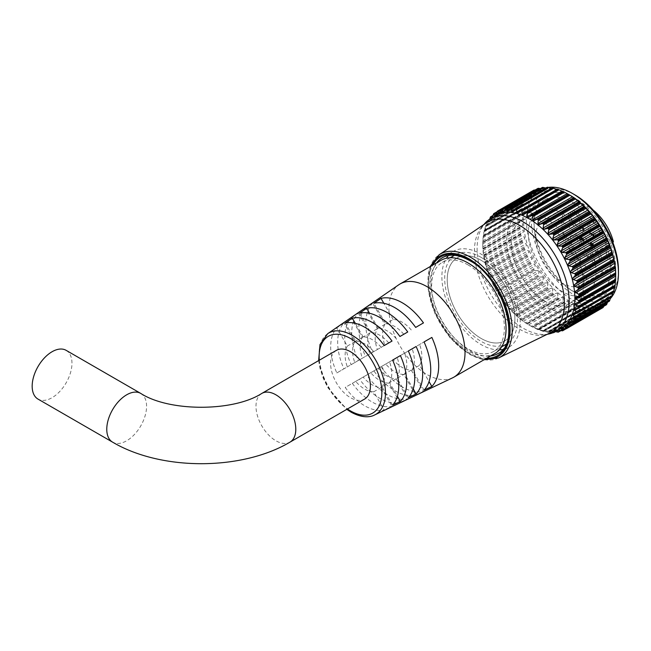 <?xml version="1.0" encoding="UTF-8"?>
<svg xmlns="http://www.w3.org/2000/svg" width="651" height="651" viewBox="0 0 651 651"><rect width="100%" height="100%" fill="white"/><g stroke="black" fill="none" stroke-linecap="round" stroke-linejoin="round"><path stroke-width="0.49" stroke-dasharray="3.25 2.44" d="M538.296 270.71L539.183 272.281L537.954 275.3L500.855 296.718L498.389 293.756L497.86 291.982L534.951 270.564L538.296 270.71M542.633 276.935L543.43 278.408L542.421 281.525L505.322 302.943L502.588 300.054L502.051 298.459L539.142 277.049L542.633 276.935M547.304 282.786L548.02 284.153L547.214 287.327L510.124 308.745L507.145 305.97L506.608 304.578L543.707 283.161L547.304 282.786M552.251 288.173L552.886 289.435L552.284 292.633L515.185 314.051L511.841 311.162L511.491 310.258L548.581 288.841L552.251 288.173M557.411 293.04L557.964 294.179L557.549 297.377L520.458 318.795L516.87 316.044L516.617 315.418L553.708 294L557.411 293.04M562.708 297.312L563.188 298.329L562.952 301.494L525.853 322.912L522.069 320.349L559.022 298.573L562.708 297.312M568.087 300.941L568.413 304.928L531.322 326.346L527.351 324.011L564.45 302.512L568.087 300.941M573.474 303.871L573.873 307.638L536.774 329.056L532.673 326.989L572.595 303.936L532.664 326.989L573.474 303.871M578.796 306.076L579.252 309.583L542.153 331.001L537.938 329.243L538.263 329.666L575.362 308.248L577.754 306.255L538.458 329.365M583.98 307.516L584.476 310.747L547.385 332.165L543.097 330.749L543.609 331.4L580.7 309.982L582.914 307.76L583.98 307.516L543.699 330.773M588.96 308.183L589.489 311.105L552.398 332.523L548.077 331.481L548.785 332.344L585.876 310.926L587.894 308.493L588.96 308.183L548.76 331.392M554.213 332.197L590.815 311.064L592.63 308.436L593.679 308.061L594.217 310.657L557.126 332.075M555.311 331.636L552.813 331.424L553.724 332.482M560.397 330.635L595.462 310.397L597.057 307.606L598.066 307.15L598.603 309.412L561.504 330.83M565.353 328.788L599.734 308.932L601.125 305.994L602.069 305.465L602.582 307.378L565.491 328.796M603.599 306.686L604.836 303.496L605.609 302.943L606.114 304.595L569.015 326.005M564.954 326.078L605.316 302.772L565.792 325.931M607.424 302.316L608.669 299.696L609.141 301.079L572.05 322.497M608.067 300.249L568.852 322.684M610.418 297.751L611.216 295.782L611.631 296.897L574.54 318.315M610.768 296.335L571.399 318.77M612.737 292.641L613.218 291.249L613.551 292.087L576.452 313.505M612.908 291.786L573.401 314.238M614.341 287.473L614.642 286.163L614.87 286.725L577.779 308.135M614.454 286.676L574.825 309.152M575.655 303.569L615.577 280.866M615.708 274.893A65.1 37.587 60 0 1 602.224 304.554A65.1 37.587 60 0 1 569.674 301.332A65.1 37.587 60 0 1 527.147 243.962A65.1 37.587 60 0 1 537.124 191.793A65.1 37.587 60 0 1 569.674 195.023M561.3 328.56L601.679 305.246L562.252 328.47M599.734 308.932L566.053 328.804L599.107 309.721A68.184 39.369 -120 0 1 599.026 309.754L598.603 309.412M558.086 330.236L598.066 307.15M595.462 310.397L560.788 330.708M560.82 330.708L594.754 311.097A68.184 39.369 -120 0 1 594.664 311.113L594.217 310.657M553.578 331.213L593.679 308.061M552.398 332.523L553.464 332.726L589.944 311.666A68.184 39.369 -120 0 0 590.042 311.666L553.562 332.726M589.944 311.666L589.489 311.105M585.876 310.926L548.557 332.482A68.184 39.369 60 0 1 548.451 332.474L584.932 311.406A68.184 39.369 -120 0 0 585.037 311.422L585.876 310.926M584.932 311.406L584.476 310.747M580.7 309.982L543.325 331.432A68.184 39.369 60 0 1 543.211 331.4L579.699 310.34A68.184 39.369 -120 0 0 579.805 310.372L580.7 309.982M579.699 310.34L579.252 309.583M575.362 308.248L537.929 329.585A68.184 39.369 60 0 1 537.816 329.544L574.296 308.476A68.184 39.369 -120 0 0 574.41 308.525L575.362 308.248M574.296 308.476L573.873 307.638M568.925 305.913L532.445 326.973A68.184 39.369 60 0 1 532.331 326.916L568.811 305.848A68.184 39.369 -120 0 0 568.925 305.913L532.827 327.16M568.811 305.848L568.413 304.928M496.282 215.375A65.1 37.587 -120 0 0 482.798 245.183A65.1 37.587 -120 0 0 528.824 324.914A65.1 37.587 -120 0 0 561.382 328.137M528.832 324.914L530.044 325.614L528.824 324.914A65.1 37.587 -120 0 0 528.832 324.914M531.322 326.346L532.331 326.916M533.104 327.176L532.673 326.989M536.774 329.056L537.816 329.544M542.153 331.001L543.211 331.4M547.385 332.165L548.451 332.474M618.45 270.328A61.617 35.577 60 0 1 574.882 295.481A61.617 35.577 60 0 1 531.306 220.014A61.617 35.577 60 0 1 574.882 194.861M545.31 187.976A65.1 37.587 -120 0 0 539.866 190.214A65.1 37.587 -120 0 0 529.89 242.375A65.1 37.587 -120 0 0 572.416 299.745A65.1 37.587 -120 0 0 604.966 302.967A65.1 37.587 -120 0 0 610.166 298.801M574.882 198.002A57.768 33.356 -120 0 0 534.032 221.584A57.768 33.356 -120 0 0 574.882 292.34L574.882 292.34A57.768 33.356 -120 0 0 615.366 274.771A57.768 33.356 -120 0 0 574.882 198.002M572.416 290.916L574.882 292.34L572.416 290.916A54.285 31.346 60 0 1 534.032 224.432A54.285 31.346 60 0 1 545.278 199.58A54.285 31.346 60 0 1 572.416 202.266A54.285 31.346 60 0 1 609.865 277.953A54.285 31.346 60 0 1 599.563 293.601A54.285 31.346 60 0 1 572.416 290.916M545.147 301.405A47.848 27.627 60 0 1 513.891 259.236A47.848 27.627 60 0 1 521.223 220.892A47.848 27.627 60 0 1 545.147 223.269A47.848 27.627 60 0 1 576.404 265.429A47.848 27.627 60 0 1 569.072 303.773A47.848 27.627 60 0 1 545.147 301.405M481.065 338.406A47.848 27.627 60 0 1 449.8 296.238A47.848 27.627 60 0 1 457.14 257.894A47.848 27.627 60 0 1 481.065 260.27A47.848 27.627 60 0 1 512.321 302.43A47.848 27.627 60 0 1 504.989 340.774A47.848 27.627 60 0 1 481.065 338.406A47.848 27.627 60 0 1 449.8 296.238A47.848 27.627 60 0 1 457.14 257.894A47.848 27.627 60 0 1 481.065 260.27A47.848 27.627 60 0 1 512.321 302.43A47.848 27.627 60 0 1 504.989 340.774A47.848 27.627 60 0 1 481.065 338.406M499.341 349.888A55.392 31.98 60 0 1 481.065 344.566A55.392 31.98 60 0 1 446.415 258.227M448.393 255.517A55.392 31.98 60 0 1 453.365 251.359A55.392 31.98 60 0 1 481.065 254.11A55.392 31.98 60 0 1 517.252 302.918A55.392 31.98 60 0 1 508.757 347.308A55.392 31.98 60 0 1 502.678 349.53M549.9 332.995A63.619 36.733 60 0 1 544.293 334.842A63.619 36.733 60 0 1 519.408 329.146A63.619 36.733 60 0 1 479.763 278.864A63.619 36.733 60 0 1 481.927 226.825A63.619 36.733 60 0 1 486.33 222.894M548.598 334.028A65.1 37.587 60 0 1 523.135 328.194A65.1 37.587 60 0 1 482.578 276.748A65.1 37.587 60 0 1 484.792 223.496M545.147 306.662A54.285 31.346 60 0 1 509.684 258.821A54.285 31.346 60 0 1 518.009 215.318A54.285 31.346 60 0 1 545.147 218.012A54.285 31.346 60 0 1 582.596 293.699A54.285 31.346 60 0 1 572.294 309.347A54.285 31.346 60 0 1 545.147 306.662M496.851 211.868L530.207 192.615A68.184 39.369 -120 0 0 530.134 192.672L493.653 213.731M490.48 216.946L526.96 195.878A68.184 39.369 -120 0 0 526.903 195.951L490.423 217.019M487.721 220.998A68.184 39.369 60 0 1 487.77 220.909L524.25 199.841A68.184 39.369 -120 0 0 524.201 199.93L487.721 220.998L487.387 222.04L524.478 200.622L526.545 202.241L526.032 203.348L522.932 203.95L485.841 225.368L486.216 226.336L526.545 203.177L486.216 226.336L487.387 222.04M485.581 225.62A68.184 39.369 60 0 1 485.622 225.523L522.102 204.455A68.184 39.369 -120 0 0 522.061 204.56L485.581 225.62L485.337 226.711L522.428 205.293L524.69 206.92L524.315 208.174L521.313 209.044L484.214 230.462L484.499 231.162L524.69 208.019L484.499 231.162L485.337 226.711M484.035 230.828A68.184 39.369 60 0 1 484.059 230.714L520.548 209.655A68.184 39.369 -120 0 0 520.515 209.768L484.035 230.828L483.872 231.951L520.971 210.542L523.412 212.145L523.184 213.512L520.295 214.659L483.197 236.077L483.384 236.516L483.872 231.951M483.107 236.557A68.184 39.369 60 0 1 483.115 236.435L519.596 215.367A68.184 39.369 -120 0 0 519.588 215.497L483.107 236.557L483.026 237.705L520.125 216.287L522.729 217.841L522.655 219.314L482.839 242.302L483.026 237.705M482.798 242.725A68.184 39.369 60 0 1 482.798 242.66A68.184 39.369 60 0 1 482.798 242.595L519.278 221.535A68.184 39.369 -120 0 0 519.278 221.665L482.798 242.725L482.798 243.881L519.897 222.471L522.655 223.928L522.729 225.49L520.125 227.175L483.026 248.592L482.798 243.881M483.115 249.26A68.184 39.369 60 0 1 483.107 249.121L519.588 228.053A68.184 39.369 -120 0 0 519.596 228.192L483.115 249.26L483.197 250.415L520.295 228.997L523.184 230.34L523.412 231.976L520.971 233.904L483.872 255.322L483.197 250.415M484.059 256.063A68.184 39.369 60 0 1 484.035 255.924L520.515 234.856A68.184 39.369 -120 0 0 520.548 235.003L484.059 256.063L484.214 257.21L521.313 235.792L524.315 236.988L524.69 238.665L522.428 240.837L485.337 262.247L484.214 257.21M485.622 263.061A68.184 39.369 60 0 1 485.581 262.914L522.061 241.855A68.184 39.369 -120 0 0 522.102 242.001L485.622 263.061L485.841 264.176L522.932 242.758L526.032 243.791L526.545 245.492L524.478 247.876L487.387 269.286L485.841 264.176M487.77 270.157A68.184 39.369 60 0 1 487.721 270.01L524.201 248.942A68.184 39.369 -120 0 0 524.25 249.089L487.77 270.157L488.047 271.231L525.145 249.813L528.311 250.651L528.954 252.352L527.09 254.932L490 276.35L489.137 275.34L488.047 271.231M490.48 277.253A68.184 39.369 60 0 1 490.423 277.106L526.903 256.046A68.184 39.369 -120 0 0 526.96 256.185L490.48 277.253L490.813 278.278L527.904 256.86L531.118 257.479L531.891 259.163L530.24 261.914L493.149 283.331L492.075 282.152L490.813 278.278M493.718 284.259A68.184 39.369 60 0 1 493.653 284.121L530.134 263.053A68.184 39.369 -120 0 0 530.207 263.199L493.718 284.259L494.093 285.228L531.192 263.81L534.422 264.192L535.317 265.836L533.877 268.733L496.778 290.151L495.501 288.824L494.093 285.228M497.445 291.095A68.184 39.369 60 0 1 497.364 290.956L533.853 269.888A68.184 39.369 -120 0 0 533.934 270.027L497.445 291.095L497.86 291.982M501.612 297.653A68.184 39.369 60 0 1 501.522 297.523L538.003 276.455A68.184 39.369 -120 0 0 538.092 276.585L501.612 297.653L502.051 298.459M506.161 303.862A68.184 39.369 60 0 1 506.063 303.74L542.543 282.672A68.184 39.369 -120 0 0 542.641 282.794L506.161 303.862L506.608 304.578M511.035 309.632A68.184 39.369 60 0 1 510.929 309.518L547.41 288.458A68.184 39.369 -120 0 0 547.515 288.572L511.035 309.632L511.491 310.258M516.162 314.897A68.184 39.369 60 0 1 516.056 314.791L552.536 293.731A68.184 39.369 -120 0 0 552.65 293.829L516.162 314.897L516.617 315.418M521.492 319.576A68.184 39.369 60 0 1 521.378 319.486L557.866 298.427A68.184 39.369 -120 0 0 557.972 298.516L521.492 319.576L521.931 319.991M526.944 323.62A68.184 39.369 60 0 1 526.83 323.547L563.31 302.487A68.184 39.369 -120 0 0 563.424 302.56L526.944 323.62L527.351 323.921M548.288 187.39A65.1 37.587 -120 0 0 546.384 187.724M491.228 218.297L491.546 218.671L531.9 195.373M493.149 214.643L530.24 193.233L531.891 194.747L491.302 218.524L531.891 194.747L531.118 195.536L527.904 195.593L492.701 215.912M490 217.995L527.09 196.578L528.954 198.173L528.311 199.125L524.25 199.841L488.047 220.86L488.494 222.113L489.658 219.232M489.137 221.161L528.954 198.173L528.311 199.125L488.657 222.211L528.962 198.946M483.197 236.077L520.068 214.773M482.798 242.148L519.278 221.535M483.026 248.592L483.107 249.121M483.872 255.322L484.035 255.924M485.337 262.247L485.581 262.914M487.387 269.286L487.721 270.01M490 276.35L490.423 277.106M493.149 283.331L493.653 284.121M496.778 290.151L497.364 290.956M500.855 296.718L501.522 297.523M505.322 302.943L506.063 303.74M510.124 308.745L510.929 309.518M515.185 314.051L516.056 314.791M520.458 318.795L521.378 319.486M525.853 322.912L526.83 323.547M564.45 302.512L563.424 302.56M563.31 302.487L562.952 301.494M559.022 298.573L557.972 298.516M557.866 298.427L557.549 297.377M553.708 294L552.65 293.829M552.536 293.731L552.284 292.633M548.581 288.841L547.515 288.572M547.41 288.458L547.214 287.327M543.707 283.161L542.641 282.794M542.543 282.672L542.421 281.525M539.142 277.049L538.092 276.585M538.003 276.455L537.954 275.3M534.951 270.564L533.934 270.027M533.853 269.888L533.877 268.733M531.192 263.81L530.207 263.199M530.134 263.053L530.24 261.914M527.904 256.86L526.96 256.185M526.903 256.046L527.09 254.932M525.145 249.813L524.25 249.089M524.201 248.942L524.478 247.876M522.932 242.758L522.102 242.001M522.061 241.855L522.428 240.837M521.313 235.792L520.548 235.003M520.515 234.856L520.971 233.904M520.295 228.997L519.596 228.192M519.588 228.053L520.125 227.175M519.897 222.471L519.278 221.665M522.729 219.273L482.839 242.302L522.729 219.273M520.125 216.287L519.588 215.497M519.596 215.367L520.295 214.659L519.596 215.367M523.412 213.406L483.368 236.5L523.412 213.406M520.971 210.542L520.515 209.768M520.548 209.655L521.313 209.044L520.548 209.655M522.428 205.293L522.061 204.56M522.102 204.455L522.932 203.95L522.102 204.455M524.478 200.622L524.201 199.93M527.09 196.578L526.903 195.951M526.96 195.878L527.904 195.593L526.96 195.878M530.24 193.233L530.134 192.672M496.778 212.023L533.877 190.605L535.317 192.029L534.422 192.639L530.272 192.566L496.859 211.86M495.501 215.017L535.317 192.029L535.317 192.517L494.947 215.831M533.877 190.605L533.853 190.133M500.855 210.167L537.954 188.749L539.183 190.043L538.182 190.466L534.951 190.019M499.366 213.032L539.183 190.417L498.812 213.723M505.322 209.101L542.421 187.683L543.43 188.823L540.33 188.627M503.614 211.811L543.439 189.091L503.101 212.381M510.124 208.833L547.214 187.415L548.02 188.383L545.733 188.098M508.203 211.372L548.028 188.554L507.739 211.811M515.185 209.378L552.284 187.96L552.886 188.717L551.283 188.432M513.069 211.705L552.894 188.823L512.679 212.039M520.458 210.712L557.549 189.303L557.972 189.889L517.854 213.048M518.147 212.828L557.964 189.84L556.695 189.49M528.669 217.328L568.413 194.299M336.429 350.344A28.148 16.251 -120 0 0 332.108 372.893A28.148 16.251 -120 0 0 350.498 397.696A28.148 16.251 -120 0 0 364.568 399.087M66.142 350.344A28.148 16.251 -60 0 1 70.454 372.893A28.148 16.251 -60 0 1 52.072 397.696A28.148 16.251 -60 0 1 37.994 399.087M403.783 374.431A27.7 15.99 -120 0 1 394.775 371.762A27.7 15.99 -120 0 1 385.766 364.031L393.228 359.718A27.7 15.99 -120 0 0 402.237 367.457A27.7 15.99 -120 0 0 411.245 370.126L403.783 374.431L415.672 395.019A50.868 29.368 60 0 1 394.775 390.681A50.868 29.368 60 0 1 373.886 370.891L380.998 366.782A51.551 29.759 60 0 0 402.237 386.93A51.551 29.759 60 0 0 423.475 391.308L415.672 395.019M388.753 383.113A27.7 15.99 -120 0 1 379.745 380.444A27.7 15.99 -120 0 1 370.736 372.706L378.198 368.401A27.7 15.99 -120 0 0 387.207 376.14A27.7 15.99 -120 0 0 396.215 378.801L388.753 383.113L399.942 402.489A49.492 28.571 60 0 1 379.745 398.241A49.492 28.571 60 0 1 359.547 379.167L366.659 375.057A50.176 28.97 60 0 0 387.207 394.49A50.176 28.97 60 0 0 407.746 398.786L399.942 402.489M373.723 391.788A27.7 15.99 -120 0 1 364.715 389.127A27.7 15.99 -120 0 1 355.698 381.388L363.16 377.084A27.7 15.99 -120 0 0 372.169 384.814A27.7 15.99 -120 0 0 381.177 387.483L373.723 391.788L384.212 409.959A48.117 27.781 60 0 1 364.715 405.793A48.117 27.781 60 0 1 345.209 387.443L352.321 383.341A48.801 28.172 60 0 0 372.169 402.049A48.801 28.172 60 0 0 392.016 406.257L384.212 409.959M595.543 234.661A8.048 4.647 60 0 1 590.286 227.573A8.048 4.647 60 0 1 591.523 221.12A8.048 4.647 60 0 1 595.543 221.519A8.048 4.647 60 0 1 600.8 228.607A8.048 4.647 60 0 1 599.571 235.06A8.048 4.647 60 0 1 595.543 234.661M593.679 235.735A8.048 4.647 60 0 1 588.423 228.647A8.048 4.647 60 0 1 589.66 222.203A8.048 4.647 60 0 1 593.679 222.601A8.048 4.647 60 0 1 598.936 229.689A8.048 4.647 60 0 1 597.699 236.134A8.048 4.647 60 0 1 593.679 235.735L594.054 234.905L590.327 232.749L593.671 235.068L592.931 236.167L594.054 235.703M576.037 224.815A8.048 4.647 60 0 1 570.781 217.727A8.048 4.647 60 0 1 572.009 211.282A8.048 4.647 60 0 1 576.037 211.681A8.048 4.647 60 0 1 581.294 218.769A8.048 4.647 60 0 1 580.057 225.213A8.048 4.647 60 0 1 576.037 224.815M574.174 225.897A8.048 4.647 60 0 1 568.917 218.801A8.048 4.647 60 0 1 570.146 212.356A8.048 4.647 60 0 1 574.174 212.755A8.048 4.647 60 0 1 579.423 219.843A8.048 4.647 60 0 1 578.194 226.296A8.048 4.647 60 0 1 574.174 225.897M576.037 248.894A8.048 4.647 60 0 1 570.781 241.806A8.048 4.647 60 0 1 572.009 235.361A8.048 4.647 60 0 1 576.037 235.76A8.048 4.647 60 0 1 581.294 242.847A8.048 4.647 60 0 1 580.057 249.292A8.048 4.647 60 0 1 576.037 248.894M574.174 249.976A8.048 4.647 60 0 1 568.917 242.88A8.048 4.647 60 0 1 570.146 236.435A8.048 4.647 60 0 1 574.174 236.834A8.048 4.647 60 0 1 579.423 243.922A8.048 4.647 60 0 1 578.194 250.375A8.048 4.647 60 0 1 574.174 249.976M595.543 261.58A8.048 4.647 60 0 1 590.286 254.492A8.048 4.647 60 0 1 591.523 248.047A8.048 4.647 60 0 1 595.543 248.446A8.048 4.647 60 0 1 600.8 255.534A8.048 4.647 60 0 1 599.571 261.979A8.048 4.647 60 0 1 595.543 261.58M593.679 262.654A8.048 4.647 60 0 1 588.423 255.566A8.048 4.647 60 0 1 589.66 249.121A8.048 4.647 60 0 1 593.679 249.52A8.048 4.647 60 0 1 598.936 256.608A8.048 4.647 60 0 1 597.699 263.053A8.048 4.647 60 0 1 593.679 262.654M452.616 377.824A53.813 31.069 60 0 1 426.966 374.496A53.813 31.069 60 0 1 392.162 328.202A53.813 31.069 60 0 1 398.86 284.723M494.906 353.477A53.813 31.069 60 0 1 468.004 350.808A53.813 31.069 60 0 1 432.85 303.39A53.813 31.069 60 0 1 441.101 260.27M468.004 264.876A51.437 29.694 60 0 1 501.604 310.201A51.437 29.694 60 0 1 493.727 351.418A51.437 29.694 60 0 1 468.004 348.871A51.437 29.694 60 0 1 434.404 303.545A51.437 29.694 60 0 1 442.289 262.329A51.437 29.694 60 0 1 468.004 264.876M481.065 257.34A51.437 29.694 60 0 1 514.664 302.666A51.437 29.694 60 0 1 506.779 343.883A51.437 29.694 60 0 1 481.065 341.336A51.437 29.694 60 0 1 447.457 296.01A51.437 29.694 60 0 1 455.342 254.793A51.437 29.694 60 0 1 481.065 257.34M562.195 213.422A47.848 27.627 60 0 1 593.452 255.591A47.848 27.627 60 0 1 586.12 293.926A47.848 27.627 60 0 1 562.195 291.558A47.848 27.627 60 0 1 530.939 249.398A47.848 27.627 60 0 1 538.271 211.054A47.848 27.627 60 0 1 562.195 213.422M587.259 276.976A37.506 21.654 60 0 1 580.952 284.975A37.506 21.654 60 0 1 562.195 283.12A37.506 21.654 60 0 1 537.693 250.065A37.506 21.654 60 0 1 543.439 220.005A37.506 21.654 60 0 1 562.195 221.869A37.506 21.654 60 0 1 587.259 256.95L580.179 252.857L580.179 272.891L587.259 276.976L613.413 261.881A37.506 21.654 60 0 1 607.098 269.88A37.506 21.654 60 0 1 588.349 268.017A37.506 21.654 60 0 1 563.839 234.97A37.506 21.654 60 0 1 569.592 204.91A37.506 21.654 60 0 1 588.349 206.766A37.506 21.654 60 0 1 593.167 210.061M613.413 261.881L606.325 257.788L606.325 237.761L613.413 241.846M591.189 243.523L591.189 245.565L594.151 244.922L591.572 242.856L590.327 242.636L591.189 243.523L590.441 243.954L590.441 245.997L591.189 245.565M583.369 238.73L583.955 239.934L583.386 240.894L584.338 240.162L583.369 238.347L580.782 237.037L580.415 237.908L581.514 239.983L580.798 238.12L581.587 237.485L582.376 239.267L583.369 238.73M581.538 238.185L580.033 237.469L579.675 238.339L580.773 240.414L580.057 238.551L580.847 237.916L581.636 239.69L582.629 239.161L583.206 240.365L583.955 239.934L582.637 241.326L584.338 240.162L583.597 240.593L582.621 238.779L583.369 238.347L581.856 238.836L581.538 238.185L582.287 237.753M580.798 238.12L581.587 237.485L580.798 238.12M583.198 227.866L583.955 229.233L583.093 230.12L583.996 230.218L584.338 229.437L583.231 227.492L580.895 228.094L580.513 225.873L580.513 228.802L583.198 227.866L582.458 228.298L583.206 229.665L583.955 229.233L582.352 230.169L583.093 230.12M336.827 372.925L343.948 368.824A48.801 28.172 60 0 1 343.948 322.986L336.827 327.892A48.117 27.781 60 0 0 336.827 372.925L347.325 366.871A27.7 15.99 -120 0 1 347.325 346.063L336.827 327.892M351.166 364.65L358.278 360.548A50.176 28.97 60 0 1 358.278 313.098L351.166 318.005A49.492 28.571 60 0 0 351.166 364.65L362.355 358.196A27.7 15.99 -120 0 1 362.355 337.389L351.166 318.005M365.504 356.374L372.616 352.264A51.551 29.759 60 0 1 372.616 303.211L365.504 308.118A50.868 29.368 60 0 0 365.504 356.374L377.385 349.514A27.7 15.99 -120 0 1 377.385 328.706L365.504 308.118M612.778 242.221L587.259 256.95M580.179 272.891L606.325 257.788M580.179 252.857L606.325 237.761M392.594 405.125L382.096 386.954L389.558 382.642L397.411 396.239M382.096 386.954A27.7 15.99 -120 0 0 382.096 366.147L392.594 360.093L382.096 366.147M389.558 382.642A27.7 15.99 -120 0 0 389.558 361.842M408.323 397.655L397.134 378.272L404.596 373.967L413.23 388.916M397.134 378.272A27.7 15.99 -120 0 0 397.134 357.464L408.323 351.003L397.134 357.464M404.596 373.967A27.7 15.99 -120 0 0 404.596 353.159M424.053 390.177L412.164 369.589L419.626 365.284L429.033 381.584M412.164 369.589A27.7 15.99 -120 0 0 412.164 348.79L424.053 341.921L412.164 348.79M419.626 365.284A27.7 15.99 -120 0 0 419.626 344.477M363.16 377.084L352.321 383.341M355.698 381.388L345.209 387.443M381.177 387.483L392.016 406.257M378.198 368.401L366.659 375.057M370.736 372.706L359.547 379.167M396.215 378.801L407.746 398.786M393.228 359.718L380.998 366.782M385.766 364.031L373.886 370.891M411.245 370.126L423.475 391.308M347.325 346.063L354.779 341.759L343.948 322.986M354.779 341.759A27.7 15.99 -120 0 0 354.779 362.566L347.325 366.871M354.779 362.566L343.948 368.824M362.355 337.389L369.817 333.076L358.278 313.098M369.817 333.076A27.7 15.99 -120 0 0 369.817 353.884L362.355 358.196M369.817 353.884L358.278 360.548M377.385 328.706L384.847 324.401L372.616 303.211M384.847 324.401A27.7 15.99 -120 0 0 384.847 345.209L377.385 349.514M384.847 345.209L372.616 352.264M384.212 345.575L392.016 341.067M373.723 351.63A27.7 15.99 -120 0 0 355.698 341.23L345.209 323.059M381.177 347.325A27.7 15.99 -120 0 0 363.16 336.917L355.698 341.23M363.16 336.917L355.316 323.327M399.942 336.494L407.746 331.986M388.753 342.955A27.7 15.99 -120 0 0 370.736 332.547L359.547 313.172M396.215 338.642A27.7 15.99 -120 0 0 378.198 328.242L370.736 332.547M378.198 328.242L369.565 313.294M415.672 327.412L423.475 322.904M403.783 334.272A27.7 15.99 -120 0 0 385.766 323.873L373.886 303.285M411.245 329.967A27.7 15.99 -120 0 0 393.228 319.56L385.766 323.873M393.228 319.56L383.821 303.268M590.441 245.997L594.151 244.922M593.403 245.354L594.151 244.849M593.403 245.281L590.823 243.783L591.572 243.352M590.823 243.783L591.572 242.856M590.823 243.287L590.441 243.067L591.189 242.636M590.441 243.067L590.441 243.564L591.189 243.132M590.441 243.564L589.578 243.067L590.327 242.636M589.578 243.067L590.327 243.026M589.578 243.458L590.441 243.954M590.823 245.46L590.823 244.174L592.443 245.11L590.823 245.46L591.572 245.028L591.572 243.743L593.191 244.678L591.572 245.028M590.823 244.174L591.572 243.743M592.443 245.11L593.191 244.678M593.313 236.134L593.313 235.336L594.054 234.905M593.313 235.336L589.578 233.18L590.327 232.749M589.578 233.18L590.327 233.139M589.578 233.571L592.931 235.499L593.671 235.068M592.931 235.499L592.931 236.167M583.206 240.365L582.637 240.935L583.206 240.365M582.637 241.326L583.597 240.593L582.637 241.326M582.621 238.779L581.856 238.836L582.621 238.779M580.879 237.542L581.62 237.11M579.675 238.339L580.415 237.908M580.773 240.414L581.514 239.983M580.773 240.024L581.514 239.592M580.253 239.389L581.001 238.958M581.636 239.69L582.376 239.267M582.018 239.918L582.759 239.487M583.206 229.665L582.352 230.169L583.206 229.665M582.352 230.552L583.247 230.649L584.338 229.437M583.597 229.868L582.482 227.923L583.231 227.492M582.482 227.923L580.895 228.094M580.147 228.525L580.147 226.524L580.895 226.092M580.147 226.524L579.764 226.304L580.513 225.873M579.764 226.304L579.764 229.225L580.513 228.802M579.764 229.225L582.059 228.021M581.31 228.452L582.458 228.298M499.366 295.269L539.183 272.281M503.614 301.397L543.43 278.408M508.203 307.142L548.02 284.153M513.069 312.423L552.886 289.435M518.147 317.167L557.964 294.179M523.371 321.317L563.188 298.329M528.669 324.816L568.494 301.828M533.983 327.616L573.8 304.627M539.231 329.691L579.048 306.702M544.35 331.001L584.167 308.013M549.281 331.538L589.098 308.55M553.944 331.294L593.761 308.305M558.289 330.26L598.106 307.272M431.296 265.933A58.02 33.502 -120 0 0 469.045 353.648A58.02 33.502 -120 0 0 485.101 359.14M498.666 357.936A59.599 34.413 60 0 1 470.103 354.323A59.599 34.413 60 0 1 431.507 302.91A59.599 34.413 60 0 1 439.116 254.785M436.691 262.817A55.392 31.98 -120 0 0 436.032 308.094A55.392 31.98 -120 0 0 470.168 350.848A55.392 31.98 -120 0 0 490.496 356.024M508.757 347.308L497.86 353.599A55.392 31.98 -120 0 0 506.356 309.209A55.392 31.98 -120 0 0 470.168 260.392A55.392 31.98 -120 0 0 442.468 257.65L453.365 251.359M486.59 358.278A56.979 32.892 60 0 1 469.045 352.793A56.979 32.892 60 0 1 432.785 265.071M558.176 332.173L594.664 311.113M562.545 330.822L599.026 309.754M576.143 313.579L612.778 292.429M573.01 318.534L610.638 296.815M569.731 322.636L607.961 300.567M566.15 325.939L604.771 303.643M562.212 328.462L601.125 305.994M557.899 330.212L597.057 307.606M527.351 324.011L567.176 301.022M522.069 320.349L561.886 297.361M516.87 316.044L556.695 293.056M511.841 311.162L551.657 288.173M507.039 305.758L546.856 282.77M502.531 299.916L542.348 276.927M498.365 293.691L538.182 270.702M495.501 288.824L535.317 265.836M494.605 287.181L534.422 264.192M492.075 282.152L531.891 259.163M491.302 280.467L531.118 257.479M489.137 275.34L528.954 252.352M488.494 273.64L528.311 250.651M486.728 268.481L526.545 245.492M486.216 266.78L526.032 243.791M484.873 261.653L524.69 238.665M484.499 259.977L524.315 236.988M483.595 254.964L523.412 231.976M483.368 253.329L523.184 230.34M482.912 248.479L522.729 225.49M482.839 246.916L522.655 223.928M482.912 240.829L522.729 217.841M483.595 235.133L523.412 212.145M484.873 229.909L524.69 206.92M486.728 225.238L526.545 202.241M531.192 192.436L496.623 212.397M495.444 215.139L534.422 192.639M499.472 212.82L538.182 190.466M504.004 211.193L542.348 189.059M509.058 210.24L546.856 188.416M514.721 209.891L551.657 188.562M523.371 214.708L563.188 191.719L523.192 214.822M261.816 393.416A28.148 16.251 -120 0 0 255.989 406.297A28.148 16.251 -120 0 0 275.894 440.768A28.148 16.251 -120 0 0 289.964 442.159M140.746 393.416A28.148 16.251 -60 0 1 146.581 406.297A28.148 16.251 -60 0 1 126.676 440.768A28.148 16.251 -60 0 1 112.607 442.159M374.634 414.964A46.978 27.122 60 0 1 352.24 412.067M349.123 410.097A46.978 27.122 60 0 1 321.26 369.638A46.978 27.122 60 0 1 327.705 333.686M319.291 360.231A44.341 25.601 -120 0 0 347.439 408.983M581.148 228.021L581.888 227.598M568.136 322.855L608.465 299.574M570.813 318.949L611.086 295.7M572.953 314.409L613.144 291.209M574.524 309.282L614.609 286.139M575.508 303.643L615.472 280.573M430.132 266.601L427.91 288.401L435.088 313.977L450.012 337.731L469.379 354.372L483.945 359.808M534.032 224.432L534.032 221.584M538.271 211.054L521.223 220.892M544.293 334.842L547.271 334.272M602.224 304.554L604.966 302.967M518.009 215.318L545.278 199.58M572.294 309.347L599.563 293.601M537.124 191.793L539.866 190.214M481.927 226.825L483.905 224.53M586.12 293.926L569.072 303.773M482.798 245.183L482.798 242.66M552.805 331.213L593.126 307.931M548.077 331.343L588.325 308.102M543.097 330.675L583.263 307.484M537.938 329.219L577.998 306.092M528.636 217.353L568.494 194.34M555.49 331.676L590.311 311.577M548.801 332.474L585.436 311.316M543.618 331.465L580.35 310.258M538.271 329.691L575.118 308.419M484.173 230.421L520.93 209.199M485.752 225.295L522.411 204.129M487.892 220.754L524.478 199.629M492.831 215.554L527.107 195.764M589.66 222.203L591.523 221.12M570.146 212.356L572.009 211.282M570.146 236.435L572.009 235.361M589.66 249.121L591.523 248.047M493.727 351.418L501.628 346.853M505.884 344.395L506.779 343.883M580.952 284.975L607.098 269.88M543.439 220.005L569.592 204.91M442.289 262.329L450.191 257.763M454.455 255.306L455.342 254.793M318.64 360.605L319.975 368.214L323.181 378.109L327.901 387.752L346.788 409.357M597.699 263.053L599.571 261.979M578.194 250.375L580.057 249.292M578.194 226.296L580.057 225.213M597.699 236.134L599.571 235.06M583.744 240.455L582.995 240.886M584.028 240.878L583.28 241.309M582.751 238.282L582.002 238.714M580.782 237.037L580.033 237.469M581.066 237.444L580.326 237.875M583.719 229.803L582.971 230.234M583.996 230.218L583.247 230.649"/><path stroke-width="0.98" d="M602.59 231.308L602.981 232.228L566.492 253.288L565.491 252.718L602.59 231.308L601.125 227.85L599.734 226.458L562.643 247.876L561.308 250.838L562.252 252.45L565.491 252.718M562.545 246.583L561.504 246.086L598.603 224.668L599.026 225.523L562.545 246.583A68.184 39.369 60 0 1 562.627 246.721L599.107 225.653A68.184 39.369 -120 0 0 599.026 225.523M558.176 240.186L557.126 239.78L594.217 218.362L594.664 219.127L558.176 240.186A68.184 39.369 60 0 1 558.273 240.317L594.754 219.249A68.184 39.369 -120 0 0 594.664 219.127M553.464 234.189L552.398 233.872L589.489 212.454L589.944 213.121L553.464 234.189A68.184 39.369 60 0 1 553.562 234.303L590.042 213.243A68.184 39.369 -120 0 0 589.944 213.121M548.451 228.664L547.385 228.444L584.476 207.026L584.932 207.596L548.451 228.664A68.184 39.369 60 0 1 548.557 228.77L585.037 207.71A68.184 39.369 -120 0 0 584.932 207.596M543.211 223.684L542.153 223.57L579.252 202.152L579.699 202.616L543.211 223.684A68.184 39.369 60 0 1 543.325 223.773L579.805 202.713A68.184 39.369 -120 0 0 579.699 202.616M537.816 219.306L536.774 219.306L573.873 197.888L574.296 198.246L537.816 219.306A68.184 39.369 60 0 1 537.929 219.395L574.41 198.327A68.184 39.369 -120 0 0 574.296 198.246M532.331 215.603L531.362 215.693L568.413 194.299L568.811 194.543L532.331 215.603A68.184 39.369 60 0 1 532.445 215.676L568.925 194.608A68.184 39.369 -120 0 0 568.811 194.543M531.362 215.693L568.787 194.527M527.351 213.552L526.944 212.674L563.424 191.606L564.45 192.135L527.351 213.552L527.351 216.612L528.669 217.328L531.322 215.717M521.931 211.225L521.492 210.419L557.972 189.36L559.022 189.807L521.931 211.225L522.069 214.171L523.371 214.708L526.83 212.617A68.184 39.369 60 0 1 526.944 212.674M516.617 209.663L516.162 208.955L552.65 187.895L553.708 188.245L516.617 209.663L516.87 212.478L518.147 212.828L521.378 210.387A68.184 39.369 60 0 1 521.492 210.419M511.491 208.906L511.035 208.296L547.515 187.228L548.581 187.488L511.491 208.906L511.841 211.551L513.069 211.705L516.056 208.938A68.184 39.369 60 0 1 516.162 208.955M506.608 208.947L506.161 208.442L542.641 187.374L543.707 187.529L506.608 208.947L507.039 211.404L508.203 211.372L510.929 208.287A68.184 39.369 60 0 1 511.035 208.296M502.051 209.793L501.612 209.394L538.092 188.334L539.142 188.375L502.051 209.793L502.531 212.047L503.614 211.811L506.063 208.45A68.184 39.369 60 0 1 506.161 208.442M497.86 211.437L497.445 211.152L533.934 190.084L534.951 190.019L497.86 211.437L498.812 213.723M615.39 268.635L615.13 268.009L578.031 289.418L575.036 291.941L578.487 294.236L615.577 272.818L615.39 268.635M614.454 261.987L613.974 261.165L576.876 282.583L574.133 285.268L574.825 286.285L577.779 287.563L614.87 266.145L614.454 261.987M612.908 255.151L612.217 254.167L575.118 275.585L572.644 278.4L573.401 279.556L576.452 280.671L613.551 259.253L612.908 255.151M610.768 248.234L609.881 247.111L572.782 268.521L570.593 271.434L571.399 272.712L574.54 273.648L611.631 252.23L610.768 248.234M608.067 241.318L606.992 240.073L569.902 261.49L567.989 264.452L568.852 265.852L572.05 266.584L609.141 245.167L608.067 241.318M604.836 234.49L603.599 233.164L566.508 254.582L564.889 257.552L565.792 259.074L569.015 259.578L606.114 238.16L604.836 234.49M562.627 330.781L562.643 330.35L562.627 330.781A68.184 39.369 60 0 1 562.545 330.822L558.086 330.236M602.948 307.63L566.468 328.698L562.228 328.47L561.308 328.983L562.643 330.35L565.353 328.788M606.382 304.782L569.877 325.858L565.792 325.931L564.889 326.558L566.508 328.104L603.754 306.295M564.954 326.078L564.889 326.558M572.05 322.497L568.852 322.684L567.989 323.384L569.902 325.118L606.992 303.7L607.424 302.316M568.852 322.684L567.989 323.384M574.54 318.315L571.399 318.77L570.593 319.527L572.782 321.415L609.881 299.997L610.418 297.751M571.399 318.77L570.593 319.527M576.452 313.505L573.401 314.238L572.644 315.035L575.118 317.053L612.217 295.635L612.778 292.429M573.401 314.238L572.644 315.035M577.779 308.135L574.825 309.152L574.133 309.957L576.876 312.081L613.974 290.663L614.454 286.676M574.825 309.152L574.133 309.957M615.586 280.874L575.508 303.643M575.655 303.569L575.036 304.367L575.508 304.993L578.031 306.572L615.13 285.162L615.39 281.061M575.883 297.572L615.7 274.584L575.338 298.337L578.568 300.599L615.667 279.181L615.7 274.584L578.568 296.018L579.146 295.18L615.634 274.112A68.184 39.369 -120 0 0 615.626 273.981L579.146 295.041A68.184 39.369 60 0 1 579.146 295.18M569.674 195.023L568.413 194.299L569.674 195.023A65.1 37.587 60 0 1 615.708 274.746A65.1 37.587 60 0 1 615.708 274.893M568.925 194.608L569.918 195.21L532.827 216.628L532.673 219.769L533.983 220.656L536.774 219.306M573.873 197.888L569.918 195.21M574.41 198.327L575.362 198.994L538.263 220.412L537.938 223.602L539.231 224.644L542.153 223.57M579.252 202.152L575.362 198.994M579.805 202.713L580.7 203.429L543.609 224.847L543.097 228.053L544.35 229.25L547.385 228.444M584.476 207.026L580.7 203.429M585.037 207.71L585.876 208.466L548.785 229.884L548.077 233.074L549.281 234.401L552.398 233.872M589.489 212.454L589.098 211.412L585.876 208.466M590.042 213.243L590.815 214.033L553.724 235.45L552.813 238.591L553.944 240.032L557.126 239.78M594.217 218.362L592.63 215.603L590.815 214.033M594.754 219.249L595.462 220.054L558.363 241.472L557.24 244.54L558.289 246.078L561.504 246.086M598.603 224.668L598.106 223.09L595.462 220.054M599.107 225.653L599.734 226.458M566.508 254.582L566.573 253.426L603.054 232.366A68.184 39.369 -120 0 0 602.981 232.228M603.054 232.366L603.599 233.164M606.114 238.16L606.463 239.161L569.983 260.221A68.184 39.369 60 0 1 570.048 260.367L606.537 239.299A68.184 39.369 -120 0 0 606.463 239.161M606.537 239.299L606.992 240.073M609.141 245.167L609.45 246.224L572.961 267.284A68.184 39.369 60 0 1 573.018 267.431L609.507 246.371A68.184 39.369 -120 0 0 609.45 246.224M609.507 246.371L609.881 247.111M611.631 252.23L611.883 253.329L575.403 274.397A68.184 39.369 60 0 1 575.443 274.535L611.924 253.475A68.184 39.369 -120 0 0 611.883 253.329M611.924 253.475L612.217 254.167M613.551 259.253L613.738 260.384L577.258 281.452A68.184 39.369 60 0 1 577.291 281.59L613.771 260.53A68.184 39.369 -120 0 0 613.738 260.384M613.771 260.53L613.974 261.165M614.87 266.145L614.992 267.301L578.511 288.36A68.184 39.369 60 0 1 578.527 288.499L615.008 267.439A68.184 39.369 -120 0 0 614.992 267.301M615.008 267.439L615.13 268.009M615.577 272.818L615.626 273.981M615.634 274.112L615.667 274.6M615.667 279.181L615.634 280.337L579.146 301.405A68.184 39.369 60 0 1 579.146 301.527L615.626 280.467A68.184 39.369 -120 0 0 615.634 280.337M615.577 280.866L578.78 302.121M615.13 285.162L615.008 286.294L578.527 307.362A68.184 39.369 60 0 1 578.511 307.475L614.992 286.416A68.184 39.369 -120 0 0 615.008 286.294M613.974 290.663L613.771 291.778L577.291 312.838A68.184 39.369 60 0 1 577.258 312.944L613.738 291.884A68.184 39.369 -120 0 0 613.771 291.778M612.217 295.635L611.924 296.701L575.443 317.761A68.184 39.369 60 0 1 575.403 317.859L611.883 296.791A68.184 39.369 -120 0 0 611.924 296.701M609.881 299.997L609.507 301.006L573.018 322.074A68.184 39.369 60 0 1 572.961 322.155L609.45 301.087A68.184 39.369 -120 0 0 609.507 301.006M606.992 303.7L606.537 304.644L570.048 325.712A68.184 39.369 60 0 1 569.983 325.777L606.463 304.709A68.184 39.369 -120 0 0 606.537 304.644M603.599 306.686L603.054 307.565L566.573 328.625A68.184 39.369 60 0 1 566.492 328.674L602.981 307.614A68.184 39.369 -120 0 0 603.054 307.565M555.685 331.416L561.382 328.137A65.1 37.587 -120 0 0 571.358 275.967A65.1 37.587 -120 0 0 528.832 218.606A65.1 37.587 -120 0 0 496.282 215.375L490.585 218.663A65.1 37.587 60 0 1 523.135 221.885A65.1 37.587 60 0 1 565.67 279.255A65.1 37.587 60 0 1 555.685 331.416A65.1 37.587 60 0 1 548.598 334.028L547.271 334.272M552.398 332.523L553.464 332.726A68.184 39.369 60 0 0 553.562 332.726L554.213 332.197M558.273 332.156L558.273 332.156A68.184 39.369 60 0 1 558.176 332.173L555.311 331.636M557.899 330.212L557.24 330.594L558.363 331.815L560.397 330.635M561.3 328.56L561.308 328.983L562.212 328.462M566.573 328.625L566.508 328.104M570.048 325.712L569.902 325.118M573.018 322.074L572.782 321.415M575.443 317.761L575.118 317.053M577.291 312.838L576.876 312.081M578.527 307.362L578.031 306.572M578.487 302.284L579.146 301.527M579.146 301.405L578.568 300.599M579.146 295.041L578.487 294.236M578.031 289.418L578.527 288.499M578.511 288.36L577.779 287.563M576.876 282.583L577.291 281.59M577.258 281.452L576.452 280.671M575.118 275.585L575.443 274.535M575.403 274.397L574.54 273.648M572.782 268.521L573.018 267.431M572.961 267.284L572.05 266.584M569.902 261.49L570.048 260.367M569.983 260.221L569.015 259.578M562.643 247.876L562.627 246.721M558.363 241.472L558.273 240.317M553.724 235.45L553.562 234.303M548.785 229.884L548.557 228.77M543.609 224.847L543.325 223.773M538.263 220.412L537.929 219.395M532.827 216.628L532.445 215.676M574.882 194.861L572.416 193.437L574.882 194.861A61.617 35.577 60 0 1 618.45 270.328L618.45 273.168A65.1 37.587 -120 0 0 572.416 193.437L572.416 193.437A65.1 37.587 -120 0 0 548.288 187.39M610.166 298.801A65.1 37.587 -120 0 0 611.655 297.035M611.948 296.644A65.1 37.587 -120 0 0 618.45 273.168M446.415 258.227A55.392 31.98 60 0 1 448.393 255.517M519.408 225.246A63.619 36.733 60 0 1 561.317 282.493A63.619 36.733 60 0 1 549.9 332.995L498.666 357.936A59.599 34.413 60 0 0 509.359 310.625A59.599 34.413 60 0 0 470.103 256.999A59.599 34.413 60 0 0 439.116 254.785L486.33 222.894A63.619 36.733 60 0 1 519.408 225.246M563.424 191.606A68.184 39.369 -120 0 0 563.31 191.557L525.853 212.836M557.972 189.36A68.184 39.369 -120 0 0 557.866 189.319L520.458 210.712M552.65 187.895A68.184 39.369 -120 0 0 552.536 187.87L515.185 209.378M547.515 187.228A68.184 39.369 -120 0 0 547.41 187.228L510.124 208.833M542.641 187.374A68.184 39.369 -120 0 0 542.543 187.39L505.322 209.101M538.092 188.334A68.184 39.369 -120 0 0 538.003 188.359L501.522 209.427A68.184 39.369 60 0 1 501.612 209.394M533.934 190.084A68.184 39.369 -120 0 0 533.853 190.133L497.356 211.201A68.184 39.369 60 0 1 497.445 211.152M492.075 217.735L493.653 213.731A68.184 39.369 60 0 1 493.718 213.674L494.947 215.831M489.658 219.232L490.423 217.019A68.184 39.369 60 0 1 490.48 216.946L491.302 218.524M546.384 187.724A65.1 37.587 -120 0 0 545.31 187.976M483.905 224.53L484.792 223.496A65.1 37.587 60 0 1 490.585 218.663M502.678 349.53A55.392 31.98 60 0 1 499.341 349.888M509.058 210.24L507.039 211.404L508.203 211.372M504.004 211.193L502.531 212.047L503.614 211.811M499.472 212.82L498.365 213.455L499.366 213.032L501.425 209.467L537.921 188.399M533.877 190.605L533.853 190.133L497.356 211.201L495.501 215.017L494.605 215.627L495.444 215.139M496.623 212.397L493.718 213.674M492.701 215.912L490.48 216.946M540.33 188.627L539.142 188.375M545.733 188.098L543.707 187.529M551.657 188.562L548.581 187.488M516.87 212.478L556.695 189.49L553.708 188.245M563.188 191.719L559.022 189.807M562.952 191.418L526.211 212.633M568.453 194.315L564.45 192.135M261.816 393.416A28.148 16.251 -120 0 1 275.894 394.807A28.148 16.251 -120 0 1 295.79 429.278A28.148 16.251 -120 0 1 289.964 442.159L364.568 399.087A28.148 16.251 -120 0 0 368.881 376.538A28.148 16.251 -120 0 0 350.498 351.735A28.148 16.251 -120 0 0 336.429 350.344L261.816 393.416C233.327 411.871 169.244 411.871 140.746 393.416L66.142 350.344A28.148 16.251 -60 0 0 52.072 351.735A28.148 16.251 -60 0 0 33.681 376.538A28.148 16.251 -60 0 0 37.994 399.087L112.607 442.159A28.148 16.251 -60 0 1 106.772 429.278A28.148 16.251 -60 0 1 126.676 394.807A28.148 16.251 -60 0 1 140.746 393.416M374.634 414.964A46.978 27.122 60 0 0 383.211 377.726A46.978 27.122 60 0 0 352.24 335.355A46.978 27.122 60 0 0 327.705 333.686L398.86 284.723A53.813 31.069 60 0 1 400.064 283.966A53.813 31.069 60 0 1 426.966 286.627A53.813 31.069 60 0 1 462.12 334.044A53.813 31.069 60 0 1 453.877 377.165A53.813 31.069 60 0 1 452.616 377.824L374.634 414.964C370.785 417.071 362.762 418.56 351.044 412.132L346.788 409.357M400.064 283.966L441.101 260.27A53.813 31.069 60 0 1 468.004 262.939A53.813 31.069 60 0 1 503.158 310.356A53.813 31.069 60 0 1 494.906 353.477L453.877 377.165M424.053 341.921L431.857 337.421A51.551 29.759 60 0 1 431.857 386.474L424.053 390.177A50.868 29.368 60 0 0 424.053 341.921L431.857 337.421M408.323 351.003L416.127 346.503A50.176 28.97 60 0 1 416.127 393.945L408.323 397.655A49.492 28.571 60 0 0 408.323 351.003L416.127 346.503M392.594 360.093L400.398 355.584A48.801 28.172 60 0 1 400.398 401.415L392.594 405.125A48.117 27.781 60 0 0 392.594 360.093L400.398 355.584M402.237 302.756A51.551 29.759 60 0 1 423.475 322.904L415.672 327.412A50.868 29.368 60 0 0 394.775 307.622A50.868 29.368 60 0 0 373.886 303.285L380.998 298.378A51.551 29.759 60 0 1 402.237 302.756M387.207 312.553A50.176 28.97 60 0 1 407.746 331.986L399.942 336.494A49.492 28.571 60 0 0 379.745 317.419A49.492 28.571 60 0 0 359.547 313.172L366.659 308.265A50.176 28.97 60 0 1 387.207 312.553M372.169 322.359A48.801 28.172 60 0 1 392.016 341.067L384.212 345.575A48.117 27.781 60 0 0 364.715 327.225A48.117 27.781 60 0 0 345.209 323.059L352.321 318.152A48.801 28.172 60 0 1 372.169 322.359M593.167 210.061A37.506 21.654 60 0 1 613.413 241.846L612.778 242.221M397.411 396.239L400.398 401.415M413.23 388.916L416.127 393.945M429.033 381.584L431.857 386.474M355.316 323.327L352.321 318.152M369.565 313.294L366.659 308.265M383.821 303.268L380.998 298.378M575.508 291.233L615.325 268.245M574.524 284.633L614.341 261.645M572.961 277.863L612.778 254.875M570.821 271.011L610.638 248.023M568.144 264.16L607.961 241.171M564.954 257.414L604.771 234.425M485.101 359.14A58.02 33.502 -120 0 0 509.253 320.023A58.02 33.502 -120 0 0 469.045 258.895A58.02 33.502 -120 0 0 431.296 265.933M490.496 356.024A55.392 31.98 -120 0 0 497.86 353.599C522.029 343.386 503.296 277.692 469.379 260.473C458.646 254.549 449.678 253.613 442.468 257.65A55.392 31.98 -120 0 0 436.691 262.817M432.785 265.071A56.979 32.892 60 0 1 469.045 259.749A56.979 32.892 60 0 1 508.317 318.551A56.979 32.892 60 0 1 486.59 358.278M493.832 213.609L496.851 211.868M560.788 330.708L558.452 332.051M562.676 330.765L566.061 328.804L562.708 330.732M575.883 299.094L615.7 276.105M575.508 304.993L615.325 282.005M574.524 310.462L614.341 287.473M572.961 315.418L576.143 313.579M570.821 319.804L573.01 318.534M568.144 323.555L569.731 322.636M564.954 326.631L566.15 325.939M511.841 211.551L514.721 209.891M522.069 214.171L561.886 191.182M527.351 216.612L567.176 193.624M532.673 219.769L572.489 196.781M533.983 220.656L573.8 197.668M537.938 223.602L577.754 200.614M539.231 224.644L579.048 201.655M543.097 228.053L582.914 205.065M544.35 229.25L584.167 206.261M548.077 233.074L587.894 210.086M549.281 234.401L589.098 211.412M552.813 238.591L592.63 215.603M553.944 240.032L593.761 217.043M557.24 244.54L597.057 221.552M558.289 246.078L598.106 223.09M561.308 250.838L601.125 227.85M562.252 252.45L602.069 229.461M565.792 259.074L605.609 236.085M568.852 265.852L608.669 242.864M571.399 272.712L611.216 249.724M573.401 279.556L613.218 256.567M574.825 286.285L614.642 263.297M575.655 292.828L615.472 269.839M347.439 408.983A44.341 25.601 -120 0 0 350.498 410.919A44.341 25.601 -120 0 0 381.852 392.822A44.341 25.601 -120 0 0 350.498 338.504A44.341 25.601 -120 0 0 319.291 360.231M352.24 412.067A46.978 27.122 60 0 1 349.123 410.097M483.945 359.808L498.666 357.936M430.132 266.601L439.116 254.785M578.08 308.004L614.902 286.749M576.908 313.326L613.616 292.136M575.134 318.119L611.753 296.978M572.782 322.318L609.328 301.218M558.387 332.116L560.82 330.708M553.741 332.685L555.49 331.676M490.585 216.848L492.831 215.554M493.775 213.634L496.859 211.86M505.86 208.523L542.397 187.431M510.604 208.385L547.198 187.252M515.584 209.044L552.268 187.862M520.751 210.493L557.541 189.254M526.032 212.722L562.944 191.41M289.964 442.159C241.391 470.876 161.179 470.876 112.607 442.159M501.628 346.853L505.884 344.395M450.191 257.763L454.455 255.306M327.705 333.686L319.991 344.542L318.64 360.605"/></g></svg>
